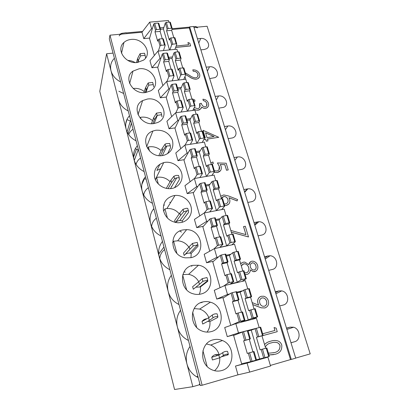 <?xml version="1.0" encoding="UTF-8"?>
<svg xmlns="http://www.w3.org/2000/svg" width="410" height="410" viewBox="0 0 410 410"><rect width="100%" height="100%" fill="white"/><g stroke="black" fill="none" stroke-linecap="round" stroke-linejoin="round"><path stroke-width="0.61" d="M169.509 49.938L163.395 28.987L165.307 22.986L166.347 22.355L168.167 28.536L167.121 29.166L166.588 30.801L171.641 30.335L172.195 28.7L189.558 27.121M193.74 26.737L195.585 26.573L197.318 27.127M126.111 32.923L142.608 31.416M119.505 34.307L121.908 33.307L126.157 32.728M121.908 33.307L122.113 34.066L141.978 32.241L109.972 35.178L202.13 385.241L200.285 385.523L109.306 38.842L109.972 35.178M171.928 29.489L189.261 27.895L171.928 29.489M295.697 358.079L310.211 353.866L207.117 26.255L193.966 27.465L195.811 27.296L195.585 26.573M197.543 27.849L195.811 27.296M122.113 34.066C120.525 34.307 119.551 34.911 119.202 35.875M169.668 202.309L170.698 202.417M179.831 231.045L181.471 232.06M164.584 249.593L163.928 247.086L158.726 254.036M203.416 320.01L204.144 320.277M215.865 354.506L216.485 355.813M213.22 339.829C200.572 342.442 198.676 363.239 210.883 369.282C214.374 371.137 217.956 371.568 221.631 370.573C235.073 367.38 235.386 345.307 222.41 340.536C219.386 339.27 216.326 339.034 213.22 339.829M202.863 301.955C189.635 304.384 188.585 326.001 201.797 330.942C204.836 332.202 207.901 332.443 210.991 331.664C225.08 328.635 224.337 305.706 210.386 302.201C207.87 301.442 205.364 301.355 202.863 301.955M192.849 265.332C178.893 267.607 179.006 290.29 193.325 293.842C195.806 294.559 198.266 294.636 200.705 294.062C215.583 291.167 213.431 267.161 198.46 265.234L192.849 265.332M198.737 281.716C196.436 277.698 193.064 275.233 188.631 274.326L182.855 274.562M188.856 247.133C186.084 243.258 182.363 241.147 177.694 240.808L173.635 241.254L172.564 242.633M164.61 249.577C161.684 251.848 160.069 254.876 159.762 258.654M183.157 229.907C168.32 232.045 170.001 256.03 185.443 257.839L190.763 257.705C206.578 254.897 202.586 229.636 186.647 229.646L183.157 229.907M179.293 213.82C175.987 209.987 171.857 208.229 166.901 208.541L164.974 208.874L163.59 211.135M156.369 218.181C153.617 220.221 152.023 222.958 151.582 226.392M173.778 195.621C166.424 197.63 162.96 202.453 163.395 210.099C165.256 217.684 170.15 221.912 178.073 222.789L181.138 222.522C188.257 221.154 192.792 213.974 191.116 207.019C189.533 200.049 182.173 194.755 175.014 195.452L173.778 195.621M170.058 181.691C166.475 178.104 162.232 176.643 157.317 177.304L156.564 177.458L155.416 179.79M148.369 187.693C145.822 189.487 144.258 191.911 143.684 194.965M153.268 209.29L154.093 209.505M164.697 162.411L163.708 162.611C156.389 165.102 153.386 170.165 154.693 177.807C156.507 184.531 164.051 189.492 171.067 188.585L171.826 188.472C179.088 187.221 183.613 179.964 181.62 173.071C179.729 166.163 171.862 161.197 164.697 162.411M161.15 150.654C157.681 147.538 153.683 146.262 149.148 146.821L148.399 146.954L147.672 148.758M140.594 158.06C138.273 159.618 136.761 161.73 136.064 164.389M144.059 178.591L146.155 179.257M155.897 130.236L152.868 131.041C138.57 135.859 147.6 158.588 162.801 155.487L164.236 155.18C171.385 152.443 174.091 147.41 172.354 140.087C169.212 133.101 163.728 129.816 155.897 130.236M152.566 120.632C149.214 117.88 145.432 116.742 141.209 117.214L140.471 117.337L140.179 118.203M133.035 129.252C130.949 130.59 129.509 132.394 128.725 134.664M135.285 148.692L138.442 149.865M147.364 99.051L142.613 100.599C130.539 106.533 140.169 126.142 154.063 123.528L157.419 122.6C170.97 117.46 161.837 96.524 147.364 99.051M126.89 119.582L130.944 121.283M139.092 68.798L132.973 71.12C122.903 77.705 132.799 94.725 145.586 92.542L150.521 90.902C161.94 84.865 152.402 66.702 139.092 68.798M144.284 91.543C141.05 89.088 137.458 88.053 133.501 88.447L133.142 88.498M118.838 91.251L123.651 93.49M131.067 39.447C128.217 39.739 125.839 40.754 123.928 42.486C115.553 49.379 125.491 64.303 137.365 62.484L143.52 60.142C153.084 53.613 143.403 37.72 131.067 39.447M256.486 359.924L259.591 359.201L259.515 358.955M257.834 327.903L238.476 332.915L227.253 336.62L233.469 334.96L241.772 364.275L235.499 366.063L247.097 363.096L267.925 357.156L259.591 359.201M229.708 293.924L227.494 294.467L216.736 299.08L222.886 297.578L230.763 325.396M218.458 256.962L216.885 257.311L206.563 262.774L212.647 261.416L220.083 287.671M207.921 221.128L206.625 221.39L196.723 227.642L202.74 226.428L209.756 251.197M197.835 186.432L196.697 186.637L187.196 193.633L193.151 192.546L199.762 215.911M188.128 152.838L187.093 153.007L177.966 160.689L183.854 159.721L190.096 181.763M178.75 120.299L177.786 120.437L169.017 128.761L174.85 127.91L180.733 148.697M169.684 88.765L168.776 88.878L160.346 97.8L166.117 97.062L171.662 116.655M160.904 58.194L160.038 58.287L151.936 67.768L157.64 67.132L162.867 85.603M152.392 28.546L151.562 28.623L143.766 38.627L149.419 38.089L154.345 55.483M151.936 67.768L149.963 60.731L157.988 51.122L176.9 49.174L177.699 51.885M163.867 27.511L160.131 27.849M135.115 62.551C132.855 61.218 130.426 60.506 127.838 60.413M153.704 24.011L154.739 23.375L156.533 29.597L155.492 30.227L153.704 24.011L149.522 38.463M156.533 29.597L159.931 29.289L158.132 23.078L154.739 23.375M158.132 23.078L158.849 23.437M163.395 28.987L160.535 29.248M168.167 28.536L171.523 28.234L169.699 22.063L166.347 22.355M169.699 22.063L170.391 22.412M166.588 30.801L169.315 40.108L169.863 38.504L170.914 37.884L174.942 37.761L176.807 44.27L174.926 49.379M176.797 44.024L176.141 43.829L174.286 37.561M170.914 37.884L172.764 44.167L176.141 43.829M172.764 44.167L171.708 44.782L169.863 38.504M169.889 49.897L171.708 44.782M163.452 50.558L165.179 45.433L164.487 44.992L162.657 38.678L163.37 39.017M161.063 45.336L160.013 45.951L158.198 39.632L159.244 39.011L161.063 45.336L164.487 44.992M160.013 45.951L158.352 51.081M160.346 97.8L158.316 90.543L166.665 81.487L185.771 79.197L186.765 82.564M172.502 56.954L168.695 57.364M169.017 128.761L166.921 121.278L175.608 112.806L194.919 110.152L196.123 114.221M181.41 87.315L177.525 87.796M177.966 160.689L175.803 152.971L184.843 145.13L204.359 142.091L205.784 146.903M190.604 118.618L186.632 119.182M187.196 193.633L184.961 185.668L194.376 178.509L214.102 175.055L215.757 180.656M200.111 150.916L196.026 151.572M196.723 227.642L194.417 219.422L204.221 212.985L224.162 209.095L226.069 215.542M209.956 184.254L205.733 185.012M206.563 262.774L204.185 254.282L214.399 248.619L234.561 244.263L236.729 251.607M220.18 218.679L215.757 219.56M216.736 299.08L214.276 290.3L224.926 285.473L245.303 280.624L247.758 288.922M230.866 254.215L226.115 255.266M227.253 336.62L224.706 327.539L235.822 323.613L256.419 318.232L259.135 327.411M242.284 290.864L236.831 292.192M159.926 164.169L156.912 170.447L160.761 168.597M167.577 153.745L170.555 147.672L170.309 145.786L166.875 145.986L165.696 146.503L162.806 150.726L162.175 148.425L165.056 144.182L165.696 146.503M174.547 187.683L179.416 179.513L179.226 177.812L176.761 177.807L174.568 178.622L171.539 182.583L170.888 180.205L173.907 176.223L174.568 178.622M182.342 222.23L182.265 220.852L188.559 212.365L188.426 210.853L186.991 210.76L183.716 211.755L180.549 215.434L179.877 212.985L183.034 209.284L183.716 211.755M190.988 257.654L191.193 253.4L197.994 246.261L197.922 244.954L197.502 244.903L193.161 245.964L189.84 249.341L189.148 246.81L192.459 243.412L193.161 245.964M199.239 294.334C200.295 292.007 200.68 289.552 200.393 286.964L207.737 281.26L207.726 280.173L202.914 281.296L199.439 284.345L198.722 281.731L202.186 278.656L202.914 281.296M207.035 332.11C209.346 329.035 210.299 325.525 209.889 321.583L217.797 317.417L217.515 316.525M208.849 317.591C206.983 313.327 203.913 310.493 199.649 309.073L194.135 308.576M214.527 370.702C218.345 367.365 220.083 363.055 219.734 357.766M220.954 356.936L228.201 354.788L227.996 354.153M219.504 354.594L219.15 354.701C217.689 350.15 214.881 346.927 210.725 345.03L206.455 343.98M162.324 53.992L163.38 53.377L165.23 59.793L164.169 60.403L162.324 53.992L157.753 67.522M165.23 59.793L168.669 59.424L166.814 53.018L163.38 53.377M166.814 53.018L167.526 53.336M178.304 80.093L171.974 58.389L169.079 58.697M171.974 58.389L174.05 52.762L175.111 52.152L176.987 58.527L180.385 58.158L178.499 51.798L175.111 52.152M178.499 51.798L179.19 52.106M176.987 58.527L175.921 59.132L175.337 60.659L178.15 70.259L178.75 68.767L179.826 68.162L183.885 67.947L185.807 74.635L183.747 79.438M185.797 74.405L185.141 74.246L183.229 67.778M179.826 68.162L181.732 74.646L185.141 74.246M181.732 74.646L180.651 75.24L178.75 68.767M178.657 80.047L180.651 75.24M172.149 80.826L174.05 76.014L173.363 75.624L171.477 69.111L172.185 69.408M169.904 76.029L168.828 76.624L166.957 70.105L168.028 69.505L169.904 76.029L173.363 75.624M168.828 76.624L166.993 81.446M171.211 84.916L172.297 84.327L174.204 90.948L173.112 91.538L171.211 84.916L166.229 97.462M174.204 90.948L177.679 90.513L175.762 83.906L172.297 84.327M175.762 83.906L176.474 84.178M187.375 111.192L180.81 88.693L177.889 89.057M180.81 88.693L183.065 83.471L184.157 82.881L186.089 89.457L189.517 89.026L187.575 82.466L184.157 82.881M187.575 82.466L188.262 82.728M186.089 89.457L184.997 90.041L184.362 91.461L187.262 101.362L187.913 99.984L189.015 99.404L193.11 99.087L195.083 105.959L192.828 110.439M195.083 105.749L194.432 105.621L192.454 98.953M189.015 99.404L190.983 106.087L194.432 105.621M190.983 106.087L189.876 106.661L187.913 99.984M187.688 111.146L189.876 106.661M181.112 112.053L183.203 107.563L182.522 107.23L180.574 100.511L181.281 100.757M179.026 107.702L177.925 108.276L175.992 101.547L177.089 100.968L179.026 107.702L182.522 107.23M177.925 108.276L175.9 112.765M180.385 116.835L181.497 116.266L183.465 123.102L182.347 123.671L180.385 116.835L174.967 128.32M183.465 123.102L186.98 122.6L185.002 115.779L181.497 116.266M185.002 115.779L185.709 115.999M196.733 143.28L189.927 119.945L186.975 120.366M189.927 119.945L192.367 115.159L193.484 114.59L195.478 121.38L198.947 120.878L196.943 114.108L193.484 114.59M196.943 114.108L197.625 114.323M195.478 121.38L194.361 121.939L193.674 123.236L196.667 133.455L197.369 132.199L198.501 131.646L202.632 131.226L204.672 138.103L202.181 142.429M204.672 138.103L204.016 138.011L201.981 131.123M198.501 131.646L200.531 138.544L204.016 138.011M200.531 138.544L199.393 139.098L197.369 132.199M196.99 143.239L199.393 139.098M190.342 144.274L192.654 140.133L191.982 139.861L189.968 132.922L190.676 133.117M188.446 140.404L187.319 140.953L185.32 134.003L186.447 133.45L188.446 140.404L191.982 139.861M187.319 140.953L185.079 145.094M189.861 149.793L190.998 149.25L193.033 156.312L191.885 156.851L189.861 149.793L183.977 160.146M193.033 156.312L196.585 155.733L194.54 148.686L190.998 149.25M194.54 148.686L195.242 148.861M206.394 176.402L199.332 152.192L196.349 152.674M199.332 152.192L201.971 147.872L203.114 147.328L205.174 154.334L208.68 153.765L206.609 146.77L203.114 147.328M206.609 146.77L207.286 146.939M205.174 154.334L204.026 154.872L203.288 156.036L206.379 166.588L207.137 165.466L208.295 164.938L212.462 164.405L214.568 171.508L211.811 175.454M214.568 171.508L213.917 171.457L211.811 164.343M208.295 164.938L210.391 172.067L213.917 171.457M210.391 172.067L209.228 172.589L207.137 165.466M206.568 176.372L209.228 172.589M199.849 177.545L202.427 173.62L201.751 173.563L199.675 166.393L200.372 166.537M198.179 174.183L197.02 174.706L194.955 167.526L196.108 166.998L198.179 174.183L201.751 173.563M197.02 174.706L194.535 178.478M199.644 183.844L200.813 183.326L202.914 190.624L201.74 191.137L199.644 183.844L193.274 192.982M202.914 190.624L206.507 189.968L204.395 182.686L200.813 183.326M204.395 182.686L205.092 182.804M216.372 210.612L209.044 185.484L206.025 186.027M209.044 185.484L211.888 181.656L213.062 181.138L215.194 188.38L218.735 187.734L216.598 180.508L213.062 181.138M216.598 180.508L217.269 180.62M215.194 188.38L214.015 188.892L213.215 189.917L216.408 200.818L217.228 199.839L218.417 199.337L222.62 198.686L224.793 206.025L221.713 209.571M224.793 206.025L224.147 206.015L221.969 198.665M218.417 199.337L220.585 206.707L224.147 206.015M220.585 206.707L219.391 207.204L217.228 199.839M216.413 210.607L219.391 207.204M209.628 211.929L212.518 208.408L211.847 208.398L209.7 200.987L210.391 201.074M208.234 209.095L207.045 209.592L204.913 202.171L206.097 201.669L208.234 209.095L211.847 208.398M207.045 209.592L204.257 212.98M209.761 219.037L210.955 218.545L213.133 226.094L211.929 226.576L209.761 219.037L202.868 226.879M213.133 226.094L216.762 225.356L214.579 217.828L210.955 218.545M214.579 217.828L215.27 217.884M218.632 245.2L217.413 245.662L215.209 237.99L216.418 237.513L218.632 245.2L222.958 244.375L219.796 247.343L226.653 245.862L219.073 219.862L216.024 220.477M219.073 219.862L222.138 216.572L223.342 216.08L225.546 223.568L229.123 222.84L226.914 215.373L223.342 216.08M226.914 215.373L227.581 215.429M225.546 223.568L224.337 224.05L223.476 224.926L226.776 236.196L228.877 234.899L233.116 234.115L235.366 241.71L231.845 244.852M235.366 241.71L234.72 241.746L232.47 234.141M228.877 234.899L231.122 242.515L234.72 241.746M231.122 242.515L229.892 242.981L227.658 235.371M226.653 245.862L229.892 242.981M217.413 245.662L214.046 248.819M220.221 255.435L221.451 254.974L223.701 262.784L222.461 263.235L220.221 255.435L212.78 261.887M223.701 262.784L227.371 261.959L225.116 254.169L221.451 254.974M225.116 254.169L225.797 254.164M229.395 282.551L228.139 282.987L225.859 275.043L227.104 274.603L229.395 282.551L233.756 281.593L230.343 283.925L237.272 282.275L229.436 255.394L226.351 256.081M229.436 255.394L232.736 252.673L233.972 252.217L236.252 259.96L239.87 259.14L237.585 251.417L233.972 252.217M237.585 251.417L238.241 251.412M236.252 259.96L234.084 261.129L237.498 272.783L239.701 271.676L243.976 270.759L246.302 278.615L242.043 281.398M246.302 278.615L245.662 278.697L243.33 270.836M239.701 271.676L242.018 279.564L245.662 278.697M242.018 279.564L240.762 279.994L238.446 272.117M237.272 282.275L240.762 279.994M228.139 282.987L223.634 286.062M231.045 293.099L232.311 292.673L234.638 300.761L233.367 301.176L231.045 293.099L223.025 298.06M234.638 300.761L238.348 299.838L236.011 291.776L232.311 292.673M236.011 291.776L236.688 291.7M240.532 321.23L239.245 321.624L236.883 313.399L238.164 312.994L240.532 321.23L244.934 320.118L241.254 321.768L248.26 319.938L240.152 292.135L237.036 292.894M240.152 292.135L244.97 289.598L247.327 297.614L250.987 296.702L248.624 288.712L244.97 289.598M248.624 288.712L249.275 288.64M247.327 297.614L245.057 298.577L248.593 310.636L255.21 308.679L257.618 316.812L251.253 319.58M257.618 316.812L256.983 316.945L254.569 308.807M250.899 309.745L253.298 317.904L256.983 316.945M253.298 317.904L252.006 318.303L249.613 310.15M248.26 319.938L252.006 318.303M239.245 321.624L231.05 325.299M242.254 332.1L243.555 331.71L245.964 340.085L244.657 340.464L242.254 332.1L233.613 335.462M245.964 340.085L249.721 339.065L247.297 330.711L243.555 331.71M247.297 330.711L247.963 330.557L250.382 338.896L249.721 339.065M256.455 359.826L259.632 358.919L251.238 330.142L248.086 330.983M251.238 330.142L256.358 328.297L258.797 336.595L262.497 335.59L260.048 327.313L256.358 328.297M260.048 327.313L260.688 327.17M266.843 347.946L269.339 356.367L268.704 356.556L266.208 348.121L266.843 347.946L265.665 348.269L261.98 335.826L263.138 335.431L262.497 335.59M258.797 336.595L256.419 337.338L260.078 349.832L262.497 349.161L264.983 357.617L268.704 356.556M264.983 357.617L263.656 357.976L261.175 349.53M259.632 358.919L263.656 357.976M256.511 360.016L255.85 360.221L253.385 351.708L254.046 351.524L252.929 351.831L249.29 339.275L250.382 338.896M252.073 361.292L250.751 361.651L248.301 353.128L249.618 352.764L252.073 361.292L255.85 360.221M250.751 361.651L241.628 363.767M274.915 330.465L274.07 327.529L276.176 328.169L277.242 331.685L261.985 335.836L277.242 331.685M265.68 307.664L264.804 307.971L261.134 307.813L252.75 304.604M258.613 305.158L257.91 303.262C257.178 300.351 257.951 298.157 260.237 296.691M214.343 170.744L216.88 171.011C219.191 170.36 220.016 168.828 219.365 166.414L217.438 162.949L226.187 163.226L228.216 169.93L226.499 170.258L224.818 164.692L220.262 164.553M220.513 170.668L217.233 172.538L214.071 172.338M213.297 163.431L211.965 164.323L213.328 163.421L212.892 161.95L210.883 163.042M218.976 169.832L219.34 166.45L217.438 162.949M205.272 137.883L203.063 130.324L218.766 137.304L207.424 139.051L207.972 140.902L206.281 141.163L205.733 139.313L203.873 139.6M218.766 137.304L207.434 139.087M207.972 140.902L206.256 141.204L205.707 139.354L203.852 139.641M188.574 44.762L187.934 42.532L189.809 43.219L190.604 45.946L175.629 47.468M197.84 76.332L197.912 74.266C197.097 72.196 195.519 71.186 193.182 71.237L192.802 69.854C196.113 69.731 198.378 71.145 199.593 74.092C200.157 76.106 199.573 77.639 197.845 78.689L196.18 79.227C193.797 79.202 191.572 78.418 189.497 76.88L185.791 74.661M199.475 77.024L197.825 78.735L196.18 79.227M184.049 79.402L183.931 79.002M206.635 105.918L206.758 103.515C206.209 101.946 205.056 100.988 203.309 100.635L202.914 99.215C205.656 99.451 207.491 100.793 208.429 103.233C209.028 105.437 208.367 107.051 206.445 108.081L205.574 108.348C204.124 108.506 202.837 108.061 201.705 107.005M208.177 106.569L206.425 108.122L205.574 108.348M201.33 108.127L199.352 109.88L198.184 110.187C196.544 110.367 195.016 109.936 193.602 108.901M193.438 100.189L194.632 99.697L195.042 101.075L193.899 101.757M199.706 107.348L199.655 103.586L201.346 103.32C201.838 105.406 203.119 106.605 205.184 106.913L205.676 106.79C206.876 106.036 207.245 104.929 206.784 103.474L206.758 103.515M220.688 196.195L223.706 194.929L228.534 195.975L237.651 199.567L237.072 200.941L229.046 197.779M228.749 204.108L226.207 205.471L224.654 205.559M245.954 234.633L243.53 226.617L245.282 226.233L248.491 236.954L231.348 232.239M255.942 271.123L253.308 271.692L250.433 269.929M248.306 273.875L246.902 274.474L245.113 274.603M253.308 271.692L254.779 271.62C257.418 270.549 258.372 268.504 257.639 265.485C256.87 263.117 255.327 261.683 253.016 261.18L251.704 261.231C250.085 261.744 249.142 262.892 248.885 264.675L244.832 262.118L243.14 262.195L240.639 263.661L241.372 263M248.86 264.65L250.479 261.785M273.578 354.645L268.929 354.973M264.547 344.497C266.075 342.939 267.889 341.909 269.985 341.397M270.369 365.433L290.495 359.59L189.261 27.895L189.661 26.86L193.669 26.496L295.718 358.145L291.284 359.432L189.661 26.86M200.859 49.866L204.159 49.523L206.537 48.734C211.55 45.961 206.784 37.582 200.736 38.463L197.451 38.786M209.7 78.592L214.917 77.633C220.652 75.102 215.947 65.759 209.505 66.804L206.189 67.184M218.802 108.168L223.465 107.374C229.995 105.211 225.418 94.751 218.535 95.981L215.183 96.422M228.175 138.641L232.203 137.98C239.558 136.325 235.217 124.604 227.832 126.034L224.449 126.536M237.841 170.053L241.27 169.453C249.352 168.331 245.277 155.359 237.416 156.999L234.002 157.573M247.804 202.443L251.268 201.766C259.089 200.567 255.661 187.785 247.871 188.846L243.847 189.569M258.085 235.852L261.585 235.104C269.037 233.849 266.433 221.461 258.843 221.728L254 222.574M268.699 270.344L272.23 269.508C279.348 268.186 277.452 256.188 270.128 255.722L264.481 256.634M279.656 305.957L283.223 305.04C290.039 303.641 288.737 291.992 281.716 290.88L278.856 290.915L275.3 291.797M290.982 342.76L294.585 341.745C301.14 340.264 300.315 328.912 293.611 327.231L290.07 327.149L286.477 328.123M174.558 389.5L99.789 91.343L106.6 53.766L192.838 386.676L174.558 389.5M138.928 111.925L138.524 111.976M128.12 133.757L131.415 123.19L130.913 121.278M202.13 385.241L237.959 374.837L235.499 366.063M143.766 38.627L141.978 32.241L149.706 22.125L168.423 20.5L168.905 22.135M291.284 359.432L290.495 359.59M200.07 384.708L199.101 384.862L199.819 383.745M190.025 346.424C186.468 351.626 185.438 357.443 186.934 363.875C188.492 369.512 191.69 373.792 196.518 376.718L198.199 377.589M180.543 310.303C177.002 315.269 175.957 320.866 177.402 327.083C179.149 333.248 182.839 337.707 188.462 340.469M171.365 275.32C167.844 280.066 166.778 285.447 168.177 291.469C169.873 297.44 173.491 301.796 179.032 304.538M162.468 241.423C158.967 245.954 157.891 251.135 159.239 256.967C160.884 262.754 164.441 267.007 169.899 269.734M153.847 208.567C150.362 212.892 149.271 217.884 150.578 223.532C152.177 229.144 155.667 233.3 161.048 236.006M145.483 176.695C142.019 180.83 140.917 185.638 142.183 191.116C143.736 196.559 147.164 200.623 152.469 203.314M137.365 145.77C133.921 149.722 132.809 154.36 134.034 159.669C135.546 164.953 138.913 168.93 144.146 171.6M129.488 115.748C126.065 119.53 124.942 123.999 126.131 129.155C127.597 134.285 130.913 138.175 136.069 140.825M118.454 99.522C119.884 104.509 123.138 108.312 128.227 110.946M114.334 58.333C111.002 61.787 109.89 65.923 111.002 70.745C112.391 75.583 115.594 79.314 120.612 81.928M262.497 349.161L266.208 348.121M256.419 337.338L261.98 335.826M260.078 349.832L265.665 348.269M245.057 298.577L250.561 297.209L251.581 296.656L250.987 296.702M254.031 308.945L250.561 297.209M234.084 261.129L239.527 259.899L240.48 259.176L239.87 259.14M242.797 270.959L239.527 259.899M223.476 224.926L228.862 223.829L229.743 222.948L229.123 222.84M231.942 234.253L228.862 223.829M213.215 189.917L218.545 188.943L219.365 187.913L218.735 187.734M221.451 198.763L218.545 188.943M203.288 156.036L208.557 155.175L209.32 154.011L208.68 153.765M211.299 164.43L208.557 155.175M193.674 123.236L198.891 122.482L199.598 121.186L198.947 120.878M201.469 131.2L198.891 122.482M184.362 91.461L189.522 90.805L190.178 89.39L189.517 89.026M191.952 99.02L189.522 90.805M175.337 60.659L180.446 60.106L181.046 58.579L180.385 58.158M182.732 67.835L180.446 60.106M247.097 363.096L249.669 372.095L270.549 366.027L267.925 357.156M249.669 372.095L237.959 374.837M238.476 332.915L235.822 323.613M227.494 294.467L224.926 285.473M216.885 257.311L214.399 248.619M206.625 221.39L204.221 212.985M196.697 186.637L194.376 178.509M187.093 153.007L184.843 145.13M177.786 120.437L175.608 112.806M168.776 88.878L166.665 81.487M173.789 37.607L171.641 30.335M172.195 28.7L171.523 28.234M160.038 58.287L157.988 51.122M113.052 53.11L106.6 53.766M151.562 28.623L149.706 22.125M158.198 39.632L157.691 41.241L155.006 31.867L155.492 30.227M159.244 39.011L162.657 38.678M162.242 38.719L160.12 31.396L160.612 29.51L159.931 29.289M155.006 31.867L160.12 31.396M166.957 70.105L166.404 71.601L163.631 61.936L164.169 60.403M168.028 69.505L171.477 69.111M175.992 101.547L175.393 102.925L172.533 92.957L173.112 91.538M177.089 100.968L180.574 100.511M185.32 134.003L184.669 135.259L181.717 124.963L182.347 123.671M186.447 133.45L189.968 132.922M194.955 167.526L194.248 168.648L191.198 158.014L191.885 156.851M196.108 166.998L199.675 166.393M204.913 202.171L204.144 203.145L200.992 192.157L201.74 191.137M206.097 201.669L209.7 200.987M215.209 237.99L214.379 238.81L211.119 227.447L211.929 226.576M216.418 237.513L220.749 236.775M225.859 275.043L224.962 275.699L221.59 263.943L222.461 263.235M227.104 274.603L231.465 273.706M236.883 313.399L235.919 313.875L232.424 301.709L233.367 301.176M238.164 312.994L242.561 311.933M248.301 353.128L247.261 353.415L243.648 340.812L244.657 340.464M249.618 352.764L253.385 351.708M171.057 69.157L168.802 61.372L169.345 59.614L168.669 59.424M163.631 61.936L168.802 61.372M180.154 100.563L177.761 92.296L178.355 90.666L177.679 90.513M172.533 92.957L177.761 92.296M189.543 132.983L187.001 124.199L187.657 122.718L186.98 122.6M181.717 124.963L187.001 124.199M199.239 166.47L196.539 157.143L197.256 155.81L196.585 155.733M191.198 158.014L196.539 157.143M209.264 201.069L206.394 191.168L207.178 190.004L206.507 189.968M200.992 192.157L206.394 191.168M219.622 236.842L216.582 226.335L217.433 225.346L216.762 225.356M211.119 227.447L216.582 226.335M230.343 273.849L227.114 262.697L228.042 261.898L227.371 261.959M221.59 263.943L227.114 262.697M241.439 312.159L238.01 300.325L239.015 299.725L238.348 299.838M232.424 301.709L238.01 300.325M247.261 353.415L252.929 351.831M243.648 340.812L249.29 339.275M192.838 386.676L199.101 384.862M176.167 46.017L188.605 44.757L187.934 42.532M190.624 45.894L175.649 47.416M185.346 72.877L189.891 75.599C191.67 76.972 193.597 77.721 195.667 77.849L196.723 77.531C197.922 76.752 198.322 75.65 197.938 74.22L197.912 74.266M197.938 74.22C197.118 72.145 195.539 71.14 193.202 71.191L193.182 71.237M184.085 79.396L183.952 78.956M184.971 76.573L185.75 79.202M196.205 79.181C193.817 79.156 191.593 78.371 189.517 76.834L185.812 74.615M193.202 71.191L192.802 69.854M206.784 103.474C206.23 101.905 205.082 100.947 203.329 100.593L203.309 100.635M194.299 107.512L197.651 108.773L198.353 108.583C200.065 107.405 200.505 105.724 199.68 103.54M195.042 101.075L193.894 101.736M205.594 108.301C204.144 108.465 202.847 108.014 201.715 106.954L200.828 108.819L198.184 110.187M198.209 110.146C196.564 110.321 195.037 109.89 193.623 108.855M203.329 100.593L202.914 99.215M204.636 137.98L205.308 137.878L203.063 130.324M205.584 132.871L206.999 137.622L214.122 136.525L205.584 132.871M214.04 136.54L205.6 132.927M228.216 169.93L226.525 170.227L224.844 164.656L220.242 164.512L221.144 166.388C221.82 169.684 220.529 171.723 217.259 172.502L217.233 172.538M217.259 172.502L214.097 172.302M237.103 200.91L229.021 197.728L229.708 199.45C230.358 202.571 229.2 204.57 226.238 205.441L224.649 205.528M224.152 203.857L225.69 203.929C227.724 203.191 228.457 201.699 227.893 199.455C227.242 197.533 225.925 196.539 223.942 196.477L221.323 198.337M227.222 203.099C228.057 202.063 228.273 200.859 227.868 199.485C227.217 197.564 225.9 196.569 223.916 196.508L221.846 197.466M230.825 230.461L245.995 234.643L243.56 226.586M248.521 236.929L231.337 232.198M253.339 271.671L250.443 269.882C250.202 272.235 249.029 273.757 246.933 274.454L245.108 274.577M255.876 265.793C255.43 264.24 254.466 263.246 252.99 262.815L252.165 262.846C250.5 263.666 249.926 265.091 250.443 267.12C250.946 268.678 251.955 269.642 253.477 270.005L254.354 269.985C256.004 269.175 256.511 267.776 255.876 265.793L255.845 265.818C255.399 264.26 254.436 263.266 252.96 262.836L251.448 263.164M244.56 272.732L246.415 272.829C248.583 271.856 249.341 270.103 248.706 267.561C248.07 265.526 246.764 264.265 244.775 263.773L243.571 263.825L241.321 265.957M254.964 269.724C256.096 268.719 256.388 267.417 255.845 265.818M247.343 272.435C248.778 271.194 249.218 269.575 248.675 267.587C248.04 265.552 246.733 264.286 244.744 263.794L242.484 264.322M252.155 302.59L258.659 305.173L257.941 303.246C257.162 299.736 258.3 297.414 261.344 296.276L263.814 296.256C266.069 296.953 267.587 298.485 268.371 300.853C269.15 304.415 267.971 306.788 264.839 307.956L261.17 307.792L252.739 304.568M259.807 303.108C260.268 304.697 261.242 305.742 262.733 306.249L264.435 306.255C266.5 305.342 267.217 303.661 266.587 301.207C266.054 299.526 264.988 298.424 263.394 297.906L261.928 297.916C259.853 298.864 259.146 300.597 259.807 303.108M261.928 297.916L261.303 298.147M264.962 306.075C266.603 304.968 267.135 303.354 266.551 301.227C266.018 299.541 264.952 298.439 263.358 297.926L261.893 297.932M262.651 333.791L274.956 330.455L274.07 327.529M264.553 344.518C266.28 342.791 268.33 341.684 270.708 341.192C273.045 340.367 275.433 340.274 277.867 340.915C279.784 341.627 281.091 343.021 281.788 345.092C282.141 350.324 279.763 353.415 274.644 354.368L268.924 354.957M268.314 352.902L269.498 353.128L274.131 352.62C278.108 351.954 280.076 349.633 280.03 345.645C279.497 344.149 278.528 343.134 277.129 342.611C275.12 342.119 273.152 342.222 271.23 342.919C268.576 343.324 266.597 344.697 265.301 347.05M280.03 345.645L279.989 345.656C279.456 344.159 278.492 343.144 277.088 342.622C275.084 342.13 273.116 342.232 271.194 342.929L270.743 343.057M273.485 352.79L274.09 352.626C278.072 351.964 280.035 349.643 279.989 345.656M219.596 357.874L218.832 355.086L222.64 352.728L223.419 355.547L219.596 357.874L212.452 359.97L211.729 357.289L218.832 355.086M222.64 352.728C224.106 351.636 225.746 351.18 227.555 351.375L228.339 354.184C226.525 353.994 224.885 354.445 223.419 355.547M207.127 366.381L202.929 350.699M211.729 357.289C213.656 354.763 216.131 353.902 219.15 354.701M209.351 320.502L208.608 317.806L212.247 315.075L212.995 317.801L209.351 320.502L202.724 324.043L202.022 321.45L208.608 317.806M212.247 315.075C213.697 314.045 215.317 313.635 217.105 313.85L217.864 316.561C216.07 316.351 214.45 316.766 212.995 317.801M196.697 327.411L192.638 312.256M209.889 321.583L207.849 321.307M202.022 321.45C203.263 319.785 204.903 318.877 206.937 318.729M199.439 284.345L193.305 289.24L192.623 286.723L198.722 281.731M202.186 278.656L206.999 277.544L207.726 280.173M186.617 289.747L182.696 275.1M200.393 286.964L195.857 287.2M192.623 286.723L195.016 284.765M189.84 249.341L184.167 255.502L183.511 253.062L189.148 246.81M192.459 243.412L197.215 242.412L197.922 244.954M176.869 253.339L173.635 241.254M191.193 253.4L189.768 253.119C187.893 252.975 186.268 253.508 184.895 254.712M183.511 253.062L184.131 252.375M188.626 250.664L189.03 250.684M175.219 222.445L174.67 220.421L179.877 212.985M180.549 215.434L175.511 222.507M183.034 209.284L186.227 208.295L187.739 208.388L188.426 210.853M167.444 218.115L164.974 208.874M182.265 220.852L179.882 220.529C178.14 220.626 176.695 221.287 175.547 222.512M166.306 188.38L170.888 180.205M171.539 182.583L168.09 188.636M173.907 176.223L176.023 175.429L178.56 175.424L179.226 177.812M158.321 184.018L156.564 177.458M158.89 155.575L162.175 148.425M162.806 150.726L160.505 155.667M165.056 144.182L166.168 143.69L169.663 143.474L170.309 145.786M149.481 151.003L148.399 146.954M154.339 119.833L153.724 117.598L156.476 113.109L157.102 115.359L154.339 119.833L152.858 123.646M151.408 123.656L153.724 117.598M156.476 113.109L161.038 112.483L161.663 114.733L157.102 115.359M140.922 119.008L140.471 117.337M161.955 116.783L161.663 114.733M145.524 87.678L148.153 82.958L148.758 85.147L146.119 89.846L145.524 87.678L143.925 92.65M146.119 89.846L145.227 92.578M148.153 82.958L152.663 82.42L153.268 84.598L148.758 85.147M153.617 86.807L153.268 84.598M140.076 53.7L144.535 53.238L145.125 55.355L140.661 55.821L138.139 60.736L137.56 58.63L138.232 57.21L140.076 53.7L140.661 55.821M136.494 62.551L137.56 58.63M138.139 60.736L137.668 62.448M145.514 57.707L145.125 55.355M227.371 354.137L227.601 354.963M217.192 354.383L217.495 355.501M202.258 302.354L200.393 302.816M191.767 265.618L191.783 266.356M185.233 272.102L184.018 271.871M160.008 256.819L159.413 257.593M171.318 186.652L171.416 187.016M144.402 178.724L141.829 184.536M164.538 205.026L163.564 205.21M138.201 149.804L134.26 160.459M136.443 149.225L133.588 157.107M130.308 121.114L127.054 131.759M126.962 119.623L125.726 123.84M198.768 43.071L200.736 38.463M167.121 29.166L165.307 22.986M207.398 71.12L209.505 66.804M216.28 99.989L218.535 95.981M225.428 129.709L227.832 126.034M234.848 160.325L237.416 156.999M244.555 191.875L247.297 188.928M254.564 224.403L257.485 221.856M264.886 257.957L268.002 255.835M275.54 292.581L278.856 290.915M286.544 328.328L290.07 327.149M290.972 342.724L294.585 341.745M222.287 244.411L220.062 236.749M233.085 281.68L230.789 273.747M244.268 320.256L241.89 312.046M175.921 59.132L174.05 52.762M184.997 90.041L183.065 83.471M194.361 121.939L192.367 115.159M204.026 154.872L201.971 147.872M214.015 188.892L211.888 181.656M224.337 224.05L222.138 216.572M235.012 260.406L232.736 252.673M246.051 298.029L243.704 290.019M257.49 336.974L255.056 328.687M155.339 179.621L163.708 162.611M146.601 146.806L152.868 131.041M138.016 114.738L142.613 100.599M129.642 83.532L132.973 71.12M121.529 53.244L123.928 42.486M166.901 208.541L175.014 195.452M177.694 240.808L186.647 229.646M188.631 274.326L198.46 265.234M199.649 309.073L210.386 302.201M210.725 345.03L222.41 340.536M197.897 376.421L196.518 376.718M260.688 327.159L263.138 335.431M249.265 288.614L251.632 296.594M238.23 251.371L240.516 259.084M227.565 215.368L229.774 222.83M217.249 180.549L219.386 187.765M207.26 146.852L209.331 153.837M197.594 114.226L199.598 120.991M188.231 82.62L190.173 89.175M179.155 51.988L181.035 58.343M170.355 22.283L172.179 28.444M165.163 45.197L163.334 38.894M160.612 29.51L158.808 23.308M244.678 192.275L247.871 188.846M254.815 225.223L258.843 221.728M265.224 259.043L270.128 255.722M275.904 293.765L281.716 290.88M286.887 329.445L293.611 327.231M174.04 75.794L172.154 69.29M169.345 59.614L167.49 53.218M183.203 107.364L181.251 100.65M178.355 90.666L176.438 84.065M192.659 139.953L190.645 133.024M187.657 122.718L185.679 115.902M202.427 173.62L200.346 166.46M197.256 155.81L195.216 148.774M212.518 208.408L210.371 201.008M207.178 190.004L205.067 182.727M222.958 244.375L220.734 236.724M217.433 225.346L215.25 217.823M233.756 281.593L231.455 273.67M228.042 261.898L225.782 254.118M244.934 320.118L242.551 311.918M239.015 299.725L236.683 291.674M256.511 360.021L254.046 351.524M199.86 286.821L207.726 280.686M189.768 253.119L197.502 244.903M179.882 220.529L186.991 210.76M170.473 188.646L176.761 177.807M162.35 155.554L166.875 145.986M154.134 123.518L157.384 115.215M145.986 92.486L147.948 86.489M137.991 62.402L138.877 59.189"/></g></svg>
